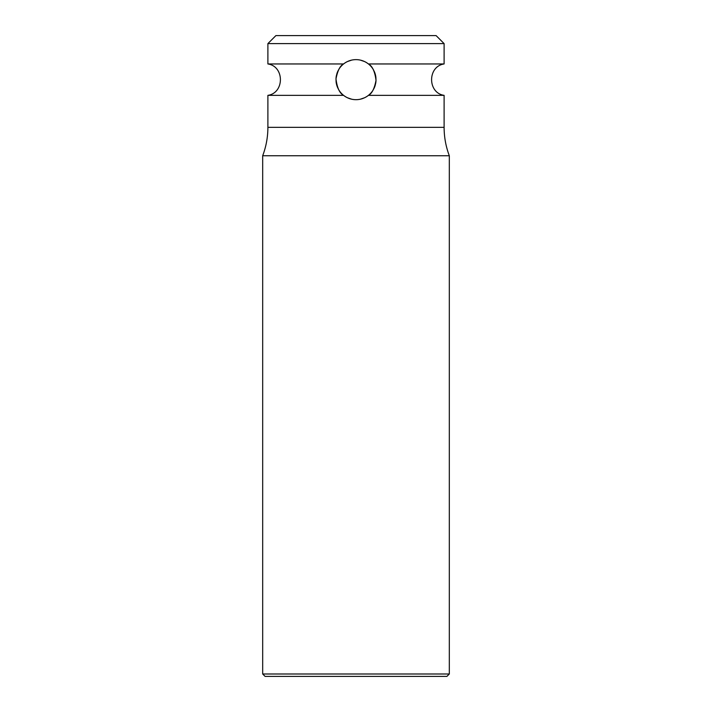 <?xml version="1.0" encoding="UTF-8"?>
<svg xmlns="http://www.w3.org/2000/svg" width="712" height="712" viewBox="0 0 712 712"><rect width="100%" height="100%" fill="white"/><g stroke="black" fill="none" stroke-linecap="round" stroke-linejoin="round"><path stroke-width="1.07" d="M336.625 84.701A20.025 20.025 0 0 0 337.497 87.309L338.663 89.685A20.025 20.025 0 0 0 340.016 91.715L341.11 93.049A20.025 20.025 0 0 0 341.386 93.352L342.641 94.571A20.025 20.025 0 0 0 347.376 97.731L351.648 99.199A20.025 20.025 0 0 0 360.352 99.199L364.624 97.731A20.025 20.025 0 0 0 369.314 94.616L370.462 93.503A20.025 20.025 0 0 0 370.836 93.103L371.726 92.053A20.025 20.025 0 0 0 372.981 90.273L374.129 88.154A20.025 20.025 0 0 0 375.064 85.796L375.714 83.179A20.025 20.025 0 0 0 376.016 80.323L375.892 77.368A20.025 20.025 0 0 0 375.616 75.641L375.366 74.546A20.025 20.025 0 0 0 374.485 71.956L373.319 69.598A20.025 20.025 0 0 0 371.976 67.578L370.872 66.243A20.025 20.025 0 0 0 370.605 65.949L369.359 64.739A20.025 20.025 0 0 0 364.624 61.579L360.361 60.111A20.025 20.025 0 0 0 351.648 60.111L347.376 61.579A20.025 20.025 0 0 0 342.686 64.694L341.546 65.798A20.025 20.025 0 0 0 341.101 66.269L340.292 67.239A20.025 20.025 0 0 0 339.037 69.011L337.888 71.12A20.025 20.025 0 0 0 336.954 73.461L336.295 76.068A20.025 20.025 0 0 0 335.993 78.916L336.1 81.88A20.025 20.025 0 0 0 336.375 83.66L336.625 84.71M356 99.68C351.443 99.662 347.305 98.22 343.567 95.355C339.615 93.245 337.096 87.772 335.993 78.916C337.559 70.711 340.078 65.727 343.567 63.955C347.305 61.09 351.443 59.648 356 59.63C360.557 59.648 364.704 61.09 368.433 63.955C372.358 66.047 374.886 71.503 376.016 80.323C374.468 88.564 371.94 93.575 368.433 95.355C364.695 98.22 360.548 99.662 356 99.68M343.567 95.355L267.89 95.355L267.89 127.341A80.1 80.1 -90 0 1 262.683 155.75L262.683 673.997L449.317 673.997L449.317 155.75L262.683 155.75M368.433 95.355L444.11 95.355L444.11 127.341L267.89 127.341M444.11 43.61L436.1 35.6L275.9 35.6L267.89 43.61L444.11 43.61L444.11 63.955L368.433 63.955M267.89 43.61L267.89 63.955L343.567 63.955M449.317 673.997L446.913 676.4L265.087 676.4L262.683 673.997M444.11 95.355C427.431 92.943 427.431 66.367 444.11 63.955M267.89 95.355C284.569 92.943 284.569 66.367 267.89 63.955M449.317 155.75C445.863 146.592 444.128 137.131 444.11 127.341"/></g></svg>

